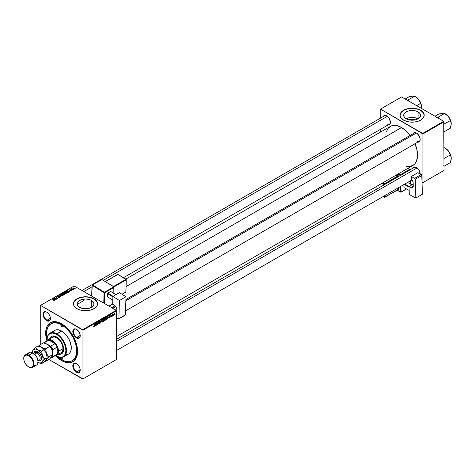 <?xml version="1.0" encoding="UTF-8"?>
<svg xmlns="http://www.w3.org/2000/svg" width="475" height="475" viewBox="0 0 475 475"><rect width="100%" height="100%" fill="white"/><g stroke="black" fill="none" stroke-linecap="round" stroke-linejoin="round"><path stroke-width="0.71" d="M408.904 119.831A5.35 3.087 180 0 1 415.34 119.831L412.122 119.213L408.904 119.831M418.018 118.815A8.437 4.875 0 0 0 406.22 118.815M418.089 111.88L418.089 118.774L415.352 119.831L412.122 120.199L408.892 119.831L406.155 118.774A8.437 4.875 180 0 1 403.679 115.33A8.437 4.875 180 0 1 408.892 110.823A8.437 4.875 180 0 1 418.089 111.88L419.918 113.466L420.559 115.33L419.918 117.194L418.089 118.774L418.089 111.88A8.437 4.875 180 0 1 420.559 115.33A8.437 4.875 180 0 1 415.352 119.831A8.437 4.875 180 0 1 406.155 118.774L404.326 117.194L403.679 115.33L404.326 113.466L406.155 111.88L408.892 110.823L412.122 110.455L415.352 110.823L418.089 111.88M424.199 115.265A12.083 6.977 0 0 0 420.66 110.396L420.66 110.265A12.083 6.977 180 0 1 424.199 115.193A12.083 6.977 180 0 1 416.741 121.642A12.083 6.977 180 0 1 403.578 120.127L407.497 121.642L410.934 122.134L414.479 122.033L417.816 121.345L420.66 120.127L422.774 118.483L424.145 115.882L423.967 113.834L421.462 110.77L416.741 108.751L410.934 108.252L406.428 109.048L402.782 110.77L400.271 113.834L400.039 115.193L400.562 117.218L403.578 120.127A12.083 6.977 180 0 1 400.039 115.193A12.083 6.977 180 0 1 407.497 108.751A12.083 6.977 180 0 1 420.66 110.265L420.66 110.396A12.083 6.977 0 0 0 407.55 108.87A12.083 6.977 0 0 0 400.039 115.265M79.568 307.325A8.437 4.875 180 0 1 77.098 303.881A8.437 4.875 180 0 1 82.306 299.375A8.437 4.875 180 0 1 91.503 300.432L91.503 307.325L88.766 308.382L85.536 308.75L82.306 308.382L78.518 306.589L77.259 304.831L77.259 302.931L77.74 302.017L80.845 299.826L85.536 299.007L88.766 299.375L91.503 300.432L93.812 302.931L93.812 304.831L91.503 307.325L91.503 300.432A8.437 4.875 180 0 1 93.979 303.881A8.437 4.875 180 0 1 88.766 308.382A8.437 4.875 180 0 1 79.568 307.325M97.618 303.816A12.083 6.977 0 0 0 94.08 298.947L94.08 298.817A12.083 6.977 180 0 1 97.618 303.751A12.083 6.977 180 0 1 90.161 310.193A12.083 6.977 180 0 1 76.992 308.679L79.842 309.896L83.178 310.591L87.893 310.591L91.23 309.896L94.875 308.174L96.698 306.417L97.559 304.433L97.387 302.385L94.875 299.321L90.161 297.303L85.536 296.774L79.842 297.599L75.489 299.873L74.373 301.079L73.512 303.062L73.512 304.433L74.373 306.417L76.992 308.679A12.083 6.977 180 0 1 73.459 303.751A12.083 6.977 180 0 1 80.916 297.303A12.083 6.977 180 0 1 94.08 298.817L94.08 298.947A12.083 6.977 0 0 0 80.964 297.421A12.083 6.977 0 0 0 73.459 303.816M76.653 363.82A4.833 2.791 -120 0 0 73.382 365.952A4.833 2.791 -120 0 0 76.796 371.788L76.511 372.281A5.237 3.022 60 0 1 72.812 365.869A5.237 3.022 60 0 1 76.511 363.731L75.092 363.238L73.435 363.856L72.883 365.079L73.091 367.668L73.892 369.52L75.786 371.782L77.235 372.614L78.565 372.75L79.931 371.616L79.931 368.345L78.565 365.643L76.511 363.731A5.237 3.022 60 0 1 80.21 370.144A5.237 3.022 60 0 1 76.511 372.281L76.796 371.788A4.833 2.791 60 0 1 73.637 367.531A4.833 2.791 60 0 1 74.379 363.66A4.833 2.791 60 0 1 76.653 363.82M46.871 312.235A4.833 2.791 -120 0 0 43.599 314.367A4.833 2.791 -120 0 0 47.013 320.203L46.728 320.696A5.237 3.022 60 0 1 43.029 314.284A5.237 3.022 60 0 1 46.728 312.146L45.309 311.653L44.11 311.891L43.094 313.494L43.094 315.162L44.11 317.935L45.309 319.55L46.728 320.696L48.782 321.165L50.148 320.031L50.148 316.76L48.782 314.058L46.728 312.146A5.237 3.022 60 0 1 50.427 318.559A5.237 3.022 60 0 1 46.728 320.696L47.013 320.203A4.833 2.791 60 0 1 43.854 315.946A4.833 2.791 60 0 1 44.597 312.075A4.833 2.791 60 0 1 46.871 312.235M76.653 329.43A4.833 2.791 -120 0 0 73.382 331.562A4.833 2.791 -120 0 0 76.796 337.398L76.511 337.891A5.237 3.022 60 0 1 72.812 331.479A5.237 3.022 60 0 1 76.511 329.341L75.092 328.848L73.435 329.466L72.883 330.689L73.091 333.278L73.892 335.13L75.786 337.392L77.235 338.224L78.565 338.36L79.931 337.226L79.931 333.955L78.565 331.253L76.511 329.341A5.237 3.022 60 0 1 80.21 335.754A5.237 3.022 60 0 1 76.511 337.891L76.796 337.398A4.833 2.791 60 0 1 73.637 333.141A4.833 2.791 60 0 1 74.379 329.27A4.833 2.791 60 0 1 76.653 329.43M50.421 318.238L47.013 320.203L50.421 318.238M80.204 369.823L76.796 371.788L80.204 369.823M80.204 335.433L76.796 337.398L80.204 335.433M125.899 299.523L414.348 132.988A4.833 2.791 60 0 1 416.622 133.154A4.833 2.791 -120 0 0 413.369 134.752M413.054 133.736A5.237 3.022 60 0 1 416.48 133.065L414.42 132.596L413.054 133.736M383.272 116.541A5.237 3.022 60 0 1 386.692 115.87L384.637 115.401L383.272 116.541M416.48 167.455L414.42 166.986L413.054 168.126A5.237 3.022 60 0 1 416.48 167.455L416.48 167.455A5.237 3.022 60 0 1 420.179 173.868L419.093 170.216L416.48 167.455M47.12 338.675A21.339 12.32 60 0 1 50.95 323.73L51.805 323.238A21.339 12.32 60 0 1 62.053 324.063A21.339 12.32 -120 0 0 51.383 323.499M61.619 360.626A22.551 13.021 60 0 1 55.51 355.692L61.619 360.626L66.245 362.508L69.136 362.793L71.737 362.288L74.878 360.098L76.35 357.764L77.259 354.837L77.484 349.57L76.35 343.674L72.895 335.706L69.136 330.315L63.181 324.793L58.508 322.359L55.516 321.682L52.761 321.789L49.293 323.416L47.559 325.417L46.36 328.059L45.671 333.011L46.888 340.753A22.551 13.021 60 0 1 61.619 323.802L61.619 323.802A22.551 13.021 60 0 1 77.562 351.423A22.551 13.021 60 0 1 61.619 360.626L62.047 359.884L61.619 360.626M410.18 135.393A22.551 13.021 -120 0 0 401.583 127.526L126.13 286.556L401.583 127.526L396.957 125.643L394.072 125.358L391.471 125.863L388.33 128.054L386.329 131.783M406.214 166.226L409.1 166.511L412.858 165.466A22.551 13.021 -120 0 0 415.013 143.765M116.571 339.298L414.348 167.378A4.833 2.791 60 0 1 416.622 167.544M384.566 115.793A4.833 2.791 60 0 1 386.84 115.959M40.262 305.556L40.262 344.69L40.262 305.556L74.147 285.992L116.286 310.323L82.692 329.721L40.547 305.389L82.977 330.214L82.977 378.872L116.571 359.474L116.571 310.816L82.977 330.214L82.977 378.872L48.794 359.468L82.692 379.038L116.571 359.474L82.692 379.038L116.571 359.474L116.286 310.323L116.571 310.816L82.977 330.214L82.692 329.721L116.286 310.323L74.147 285.992L40.262 305.556M106.501 318.28L106.014 319.77L105.159 320.138L105.343 318.131L105.972 317.585L106.471 317.941L106.501 318.28L105.812 317.656L105.224 318.345L104.951 319.521L105.634 320.12L104.963 319.734L105.634 320.12L106.501 318.28M108.603 317.751L109.309 315.667L109.582 317.811L109.309 317.342L108.603 317.751L109.309 317.342L109.582 317.811L109.309 315.667L108.603 317.751M93.866 326.913L93.474 326.42L94.05 326.456L94.596 324.158L94.216 326.509L94.596 324.158L93.878 326.64L93.474 326.42L93.866 326.913L93.456 326.646M99.744 322.846L98.717 322.252L99.744 322.911L99.358 323.701L98.646 323.944L98.503 323.457L99.032 323.653L99.542 322.982L98.77 322.62L98.83 321.89L99.756 321.438L99.851 321.812L99.334 321.67L98.919 322.198L99.744 322.846L98.919 322.234L99.281 321.694L99.851 321.812L99.269 321.433L98.711 322.365L99.542 322.982L99.133 323.606L98.503 323.457L99.121 323.879L98.503 323.522L99.121 323.879L99.744 322.846L99.352 322.424M101.608 320.114L100.474 323.071L100.172 320.946L100.641 322.644L101.608 320.114L100.641 322.644L100.172 320.946L100.474 323.071L100.742 322.917L100.427 322.739L100.742 322.917L101.608 320.114M103.188 320.197L102.701 321.682L101.846 322.056L102.03 320.043L102.659 319.497L103.158 319.853L103.188 320.197L102.499 319.568L101.911 320.257L101.638 321.433L102.321 322.032L101.65 321.646L102.321 322.032L103.188 320.197M115.17 314.254L114.914 314.729L115.17 314.254M104.666 319.936L104.144 319.633L104.666 319.936L104.506 320.524L103.295 321.444L103.627 318.945L104.631 318.612L104.666 319.936L104.417 318.529L103.627 318.945L103.295 321.444L104.09 320.981L104.666 319.936L104.417 319.616M94.958 325.624L95.671 323.54L95.944 325.684L95.671 325.215L94.958 325.624L95.671 325.215L95.944 325.684L95.671 323.54L94.958 325.624M96.573 323.92L96.146 325.565L96.49 323.071L97.28 324.567L97.767 322.329L97.428 324.829L96.639 323.338L96.573 323.92L96.639 323.338L97.428 324.829L97.767 322.329L97.28 324.567L96.49 323.071L96.146 325.565L96.573 323.92M110.907 317.074L110.426 316.956L111.186 316.504L110.622 315.792L111.364 315.21L111.5 315.507L110.8 315.822L111.37 316.16L111.245 316.76L110.907 317.074L111.393 316.308L110.8 315.845L111.5 315.507L111.025 315.275L110.592 316L111.186 316.445L110.414 316.766L110.907 317.074L110.414 316.795M107.516 318.951L106.608 319.527L106.94 317.033L107.807 316.617L107.902 318.357L107.516 318.951L108.134 317.288L107.694 316.629L106.94 317.033L106.608 319.527L107.516 318.951M114.784 313.803L114.427 314.943L113.768 315.222L113.929 313.761L114.511 313.316L114.784 313.803L114.303 313.381L113.65 314.83L114.143 315.21L113.65 314.925L114.143 315.21L114.784 313.803L114.303 313.381M113.258 315.364L113.002 315.839L113.258 315.364M112.516 315.447L112.201 316.303L112.444 314.486L112.599 314.741L113.08 314.147L112.516 315.447L113.08 314.147L112.599 314.741L112.444 314.486L112.201 316.303L112.516 315.447M111.857 316.166L111.601 316.647L111.857 316.166M71.945 290.225L71.499 290.154L71.945 290.225M73.346 289.418L72.895 289.346L73.346 289.418M65.782 293.36L65.508 292.636L63.935 292.517L63.935 293.479L63.935 292.517L63.644 293.033L64.25 293.698L66.061 293.52L65.698 292.754L64.529 292.368L63.68 292.754L64.137 293.633L65.324 293.948L66.09 293.372M68.495 292.214L68.198 291.763L68.905 291.353L69.724 291.507L67.201 290.658L68.269 292.345L68.198 291.763L68.905 291.353L69.724 291.507L67.201 290.658L68.495 292.214M64.232 294.678L64.368 294.144L63.163 293.39L61.774 293.793L63.43 295.141L64.232 294.678L64.184 293.989L62.593 293.36L61.774 293.793L63.43 295.141L64.232 294.678L64.184 293.989M60.877 296.614L59.755 294.963L60.491 296.507L58.312 295.794L60.61 296.768L60.877 296.614L59.755 294.963L60.491 296.507L58.312 295.794L60.877 296.614M53.182 300.58L54.203 300.295L52.743 299.007L53.907 300.313L53.016 300.467L54.031 300.598L53.96 299.992L52.535 299.131L53.705 300.081L53.812 300.455L53.182 300.58M56.495 299.143L55.088 298.009L57.564 298.526L55.913 297.178L57.113 298.437L54.637 297.92L56.288 299.262L55.088 298.009L57.35 298.65L55.913 297.178L57.113 298.437L54.637 297.92L56.495 299.143M54.851 300.093L54.554 299.636L55.26 299.226L56.08 299.381L53.562 298.538L54.631 300.224L54.554 299.636L56.08 299.381L53.818 298.389L54.851 300.093M59.286 297.564L59.28 296.839L57.457 296.715L58.425 296.234L57.125 296.608L57.665 297.035L59.173 297.017L59.013 297.451L57.992 297.528L58.627 297.736L59.286 297.564L59.328 296.863L57.552 296.798L57.612 296.436L58.591 296.323L57.386 296.299L57.362 296.923L59.137 296.994L59.066 297.421L57.992 297.528L59.286 297.564L59.328 296.863M62.486 295.717L62.195 294.548L60.622 294.429L60.622 295.391L60.622 294.429L60.331 294.945L60.937 295.616L62.486 295.717L62.742 295.106L62.029 294.458L60.367 294.666L60.533 295.308L61.477 295.818L62.403 295.759L62.777 295.284M70.086 290.759L71.303 290.433L69.908 290.207L70.603 289.803L69.896 289.732L69.665 290.314L71.024 290.433L70.057 290.748L71.072 290.759L71.137 290.237L69.979 290.231L69.861 289.934L70.603 289.803L69.688 289.821L69.665 290.314L70.947 290.362L70.086 290.759M67.604 292.671L67.094 291.668L65.865 291.466L65.087 291.882L66.743 293.229L67.67 292.576L67.397 291.882L66.191 291.413L65.087 291.882L66.743 293.229L67.705 292.428M74.302 288.895L74.052 288.004L72.966 287.933L72.966 288.652L72.966 287.933L73.233 288.842L74.302 288.895L74.13 288.046L72.829 288.034L73.471 288.948L74.522 288.568M72.544 289.875L71.79 288.669L71.131 289.02L72.337 289.999L71.79 288.669L71.131 289.02L72.544 289.875M75.258 288.313L74.812 288.242L75.258 288.313M380.232 109.28L380.232 118.299L380.232 109.28L401.583 96.948L443.727 121.279L422.655 133.445L380.517 109.113L422.94 133.938L422.94 182.596L444.012 170.43L444.012 121.772L422.94 133.938L422.94 182.596L422.032 182.4L422.655 182.762L444.012 170.43L422.655 182.762L444.012 170.43L443.727 121.279L444.012 121.772L422.94 133.938L422.655 133.445L443.727 121.279L401.583 96.948L380.232 109.28M380.232 129.455L380.232 132.228L380.232 129.455M388.105 124.907L389.773 124.296L390.325 123.073L390.325 121.404L388.752 117.776L386.692 115.87A5.237 3.022 60 0 1 390.397 122.283A5.237 3.022 60 0 1 388.105 124.907M417.887 142.102L419.556 141.491L420.108 140.268L420.108 138.599L418.534 134.971L416.48 133.065A5.237 3.022 60 0 1 420.179 139.478A5.237 3.022 60 0 1 417.887 142.102M116.571 336.526L412.858 165.466L414.841 163.822L416.32 161.488L417.454 156.904L416.842 149.399L414.841 143.361M410.442 135.743L406.214 130.993L401.583 127.526A22.551 13.021 -120 0 0 390.313 126.409L125.851 279.092M420.173 139.306A4.833 2.791 60 0 1 419.176 141.36A4.833 2.791 60 0 1 416.759 141.123A4.833 2.791 -120 0 0 420.173 139.306M390.391 122.111A4.833 2.791 60 0 1 389.393 124.165A4.833 2.791 60 0 1 386.977 123.927A4.833 2.791 -120 0 0 390.391 122.111M77.556 350.918A21.339 12.32 60 0 1 73.144 360.204A21.339 12.32 60 0 1 72.711 360.436A21.339 12.32 -120 0 0 77.556 350.918M80.21 335.582A4.833 2.791 60 0 1 79.212 337.636A4.833 2.791 60 0 1 76.796 337.398A4.833 2.791 -120 0 0 80.21 335.582M80.21 369.978A4.833 2.791 60 0 1 79.212 372.026A4.833 2.791 60 0 1 76.796 371.788A4.833 2.791 -120 0 0 80.21 369.978M50.427 318.392A4.833 2.791 60 0 1 49.43 320.441A4.833 2.791 60 0 1 47.013 320.203A4.833 2.791 -120 0 0 50.427 318.392M97.618 303.881L96.698 301.209L94.08 298.947L90.161 297.433L85.536 296.905L80.916 297.433L76.992 298.947L74.373 301.209L73.459 303.881M424.199 115.33L423.278 112.658L420.66 110.396L416.741 108.882L412.122 108.353L407.497 108.882L403.578 110.396L400.959 112.658L400.039 115.33M418.089 118.851L415.352 117.794L412.122 117.426L408.892 117.794L406.155 118.851M54.851 298.098L54.851 297.789L54.851 298.098M53.818 298.935L53.818 298.389L53.818 298.935M54.554 300.105L54.554 299.636L54.554 300.105M54.435 299.434L53.877 298.609L53.877 299.036L53.877 298.609L54.999 299.113L54.435 299.915L53.877 298.609L54.999 299.113L54.435 299.434M53.705 300.081L53.812 300.455M53.96 300.633L53.96 299.992L53.96 300.633M54.031 300.598L53.96 299.992M59.137 296.994L59.066 297.421M57.386 296.299L57.362 296.923M57.552 296.798L57.612 296.436M59.755 295.426L59.755 294.963L59.755 295.426M60.622 294.429L60.331 294.945M61.156 295.498L60.646 294.939L60.646 295.414L60.848 294.571L61.97 294.654L62.267 295.575L61.156 295.717L60.646 294.939L61.115 294.476L62.462 295.218L62.065 295.652L61.156 295.498M62.468 295.723L62.468 295.272L62.267 295.575M62.593 293.592L63.288 293.811L63.032 294.322L62.178 293.829L63.288 293.811L62.694 294.542L62.178 293.829L62.593 293.592M63.318 294.156L63.318 293.461L63.318 294.156L63.971 294.108L64.03 294.512L63.834 294.904L62.89 294.405L63.971 294.108L63.448 295.129L62.89 294.405L63.329 294.156M63.531 293.9L63.318 293.461M63.122 293.586L63.288 294.179M69.688 289.821L69.688 290.326M71.137 290.718L71.137 290.237L71.137 290.718M71.072 290.759L71.137 290.237M67.456 291.062L67.456 290.516L67.456 291.062M68.198 292.226L68.198 291.763L68.198 292.226M68.073 291.561L67.521 290.73L67.521 291.157L67.521 290.73L68.643 291.234L68.073 292.042L67.521 290.73L68.643 291.234L68.073 291.561M66.761 292.95L65.491 291.917L66.874 291.781L66.761 293.217L65.491 291.917L66.239 291.591L67.064 291.905L67.373 292.481L66.761 292.95M67.391 292.855L67.391 292.386L67.028 292.796M63.935 292.517L63.644 293.033M64.469 293.586L63.959 293.027L63.959 293.502L64.161 292.659L65.283 292.743L65.58 293.663L64.469 293.805L63.959 293.027L64.428 292.564L65.776 293.301L65.378 293.74L64.469 293.586M65.782 293.354L65.58 293.663M72.966 287.933L72.734 288.248M73.417 288.711L73.138 288.04L73.845 288.123L74.124 288.788L73.417 288.931L73.263 287.993L74.243 288.568L73.417 288.711M73.007 288.693L73.138 288.04M71.6 288.723L71.588 289.103M72.069 289.483L71.784 288.883M60.646 294.939L60.848 294.571M63.971 294.108L64.03 294.512M63.959 293.027L64.161 292.659M104.69 318.891L104.417 318.529M104.156 318.909L103.692 319.895L103.621 319.016L104.482 319.022L103.692 319.895L104.423 319.313L104.156 318.909L104.482 319.022M104.096 319.93L103.544 321.029L103.479 320.085L104.458 320.049L103.544 321.029L104.346 320.441L104.435 319.907L104.096 319.93L104.458 320.049M101.893 322.086L102.321 322.032M102.944 319.527L102.499 319.568M101.846 321.326L102.291 319.723L102.98 320.287L102.333 321.753L101.644 321.213L101.965 321.735L102.333 321.753L101.846 321.326L102.161 320.192L102.493 319.841L102.98 320.287L102.493 319.841M98.503 323.457L99.121 323.879M98.503 323.469L98.806 323.659M99.133 323.606L98.764 323.617M98.331 322.145L99.465 322.798L98.711 322.365L98.948 322.733M99.851 321.765L99.275 321.433M99.228 321.456L99.851 321.812L99.228 321.456M99.263 321.706L99.643 321.907M95.071 325.292L95.38 323.802L95.641 324.965L94.923 325.203L95.641 324.965L95.517 323.885L95.071 325.292M96.674 323.475L96.977 323.653L96.674 323.475M96.841 323.986L97.173 324.176L96.841 323.986M97.084 324.633L97.428 324.829L97.084 324.633M110.918 316.861L110.616 316.617M110.592 316.006L111.144 316.326M111.5 315.507L111.025 315.275M108.716 317.413L109.018 315.928L109.28 317.086L108.561 317.33L109.28 317.086L109.155 316.006L108.716 317.413M107.677 316.92L107.112 317.205L106.857 319.117L106.934 317.098L107.409 316.766L107.926 317.395L107.124 318.963L106.673 319.01L107.677 318.416L107.677 316.92L107.926 317.395M105.207 320.168L105.634 320.12M106.258 317.609L105.812 317.656M105.159 319.414L105.604 317.811L106.293 318.375L105.646 319.841L104.957 319.295L105.278 319.823L105.646 319.841L105.159 319.414L105.474 318.274L105.806 317.929L106.293 318.375L105.806 317.929M113.976 315.026L114.291 313.595L114.576 313.922L114.143 315.002L113.662 314.569L114.143 315.21M114.291 313.595L114.576 313.922L114.178 313.69L113.852 314.682M102.333 321.753L102.98 320.287M105.646 319.841L106.293 318.375M114.143 315.002L114.576 313.922M61.619 326.764A1.009 0.582 60 0 1 60.96 325.874A1.009 0.582 60 0 1 61.115 325.066A1.009 0.582 60 0 1 61.619 325.12L62.332 326.349L61.619 326.764L60.907 325.529L61.115 325.066L61.619 325.12A1.009 0.582 60 0 1 62.278 326.004A1.009 0.582 60 0 1 62.124 326.812L61.619 326.764L62.332 326.349L62.124 326.812A1.009 0.582 60 0 1 61.619 326.764M61.619 359.314A1.009 0.582 60 0 1 60.96 358.423A1.009 0.582 60 0 1 61.115 357.616A1.009 0.582 60 0 1 61.619 357.669L62.332 358.898L61.619 359.314L60.907 358.079L61.115 357.616L61.619 357.669A1.009 0.582 60 0 1 62.278 358.554A1.009 0.582 60 0 1 62.124 359.361L61.619 359.314L62.332 358.898L62.124 359.361A1.009 0.582 60 0 1 61.619 359.314M51.603 336.377A10.064 5.813 -120 0 0 49.762 339.566M49.507 339.554A10.064 5.813 60 0 1 51.46 336.454A10.064 5.813 60 0 1 56.495 336.953L60.45 340.622L62.415 344.025L63.478 347.599L63.478 350.805L62.415 353.157L60.45 354.291L58.532 354.225M53.081 332.013L55.48 330.03L58.811 329.893L63.507 332.34L66.999 336.027L69.671 340.652L71.256 346.679L70.882 350.805L69.671 353.073L68.465 354.071A13.692 7.903 -120 0 0 70.561 343.098A13.692 7.903 -120 0 0 61.619 331.033L56.495 334.323A13.288 7.671 60 0 1 65.888 350.598A13.288 7.671 60 0 1 56.495 356.024L56.78 356.191A13.692 7.903 -120 0 0 66.458 350.598A13.692 7.903 -120 0 0 56.78 333.83A13.692 7.903 60 0 1 65.722 345.895A13.692 7.903 60 0 1 63.626 356.867A13.692 7.903 60 0 1 56.78 356.191A13.692 7.903 -120 0 0 56.78 356.191L60.087 357.271L62.457 357.004L64.309 355.71L65.485 353.513L65.888 350.598L65.485 347.213L64.309 343.657L62.457 340.231L60.087 337.226L57.416 334.911L54.661 333.474L52.066 333.046L49.851 333.664L48.207 335.273L47.28 337.737L47.144 340.836M57.238 356.363L61.619 359.64L64.564 361.006L67.397 361.647L71.191 361.214L73.287 360.003L75.561 356.933L76.635 352.593L76.422 347.362L75.561 343.597L73.287 337.897L70.003 332.565L66.001 328.071L61.619 324.787L58.674 323.422L54.506 322.739L50.95 323.73A21.339 12.32 60 0 1 61.619 324.787L62.451 324.306L61.619 324.787A21.339 12.32 60 0 1 75.561 343.597A21.339 12.32 60 0 1 72.289 360.697A21.339 12.32 60 0 1 61.619 359.64A21.339 12.32 60 0 1 57.433 356.541M51.573 337.986L52.351 337.339A8.859 5.112 60 0 1 56.78 337.778A8.859 5.112 60 0 1 62.563 345.58A8.859 5.112 60 0 1 61.21 352.682L56.65 355.312A8.859 5.112 60 0 1 55.13 355.728A8.859 5.112 -120 0 0 58.484 351.257L57.92 351.257A8.455 4.881 60 0 1 57.065 354.32A8.455 4.881 60 0 1 55.017 355.502M50.95 323.73L48.307 326.319L46.817 330.267L46.526 333.503L47.179 338.936M63.626 356.867L68.465 354.071L66.185 354.706M61.619 331.033A13.692 7.903 -120 0 0 54.773 330.357L49.934 333.153A13.692 7.903 60 0 1 56.78 333.83L61.619 331.033M47.12 340.498A13.288 7.671 60 0 1 47.096 339.75A13.288 7.671 60 0 1 56.495 334.323L56.78 333.83A13.692 7.903 -120 0 0 47.096 339.417A13.692 7.903 -120 0 0 47.096 339.583A13.692 7.903 60 0 1 49.934 333.153M55.575 355.437L56.495 356.024A13.288 7.671 60 0 1 55.854 355.627M49.673 338.883L50.576 337.191L52.541 336.057L55.106 336.312L56.495 336.953A10.064 5.813 60 0 1 63.068 345.824A10.064 5.813 60 0 1 61.524 353.893A10.064 5.813 60 0 1 57.867 354.029M58.817 354.059L60.735 354.124M50.861 337.024L49.958 338.717M52.351 337.339L54.382 336.941L56.78 337.778L59.173 339.708L61.21 342.451L62.563 345.58L63.044 348.626L62.563 351.12L61.21 352.682M57.986 353.804A10.064 5.813 -120 0 0 61.667 353.804M443.329 113.192L438.9 113.952L434.969 116.227L438.9 113.952L443.329 113.157L444.636 113.442L438.431 117.022L438.918 118.501L438.431 117.022L444.636 113.442L448.382 116.494A8.105 4.679 -120 0 0 445.52 113.952L448.382 116.494L450.365 120.573L444.012 124.058L450.365 120.573L451.185 122.924L451.185 124.919L450.365 128.214L444.167 131.789L450.365 128.214L451.25 123.88L450.817 121.095L449.57 118.233L447.711 115.722L444.772 113.578M438.431 117.022L436.412 117.515L438.431 117.022M444.012 131.83L443.81 131.088L444.012 131.83M444.012 124.61L444.167 124.153L444.012 124.61M444.636 113.442L445.52 113.952L443.882 113.198L442.029 113.305M451.25 123.939L451.25 123.88A8.105 4.679 -120 0 0 448.382 116.494L450.722 121.273L451.25 123.88A8.105 4.679 -120 0 1 451.25 123.916M416.361 133.024L125.863 300.74L416.361 133.024M115.811 306.541L112.777 308.299L115.811 306.541M417.133 167.901L116.571 341.424L417.133 167.901M444.636 147.832L445.52 148.343L443.882 147.588L444.636 147.832L444.012 148.194L444.636 147.832L448.382 150.884A8.105 4.679 -120 0 0 445.52 148.343L448.382 150.884L450.365 154.963L444.012 158.454L450.365 154.963L451.185 157.314L451.185 159.309L450.365 162.604L444.167 166.185L450.365 162.604L451.25 158.27L450.817 155.485L449.57 152.623L447.711 150.112L444.772 147.968M444.012 166.22L443.81 165.478L444.012 166.22M444.012 159L444.167 158.543L444.012 159M451.25 158.329L451.25 158.27A8.105 4.679 -120 0 0 448.382 150.884L450.722 155.663L451.25 158.27A8.105 4.679 -120 0 1 451.25 158.306M83.802 291.567L91.96 286.853L83.802 291.567M103.39 280.256L387.345 116.316L103.39 280.256M407.609 100.094L414.853 96.247L415.892 96.888L418.6 99.299L419.829 101.276L421.402 105.729L421.218 108.799L421.42 105.794L420.286 101.971L417.929 98.527L415.738 96.758L414.853 96.247L407.609 100.094M408.132 100.73L408.648 99.827L408.132 100.73M416.652 105.646L420.583 103.378L416.652 105.646M409.135 101.306L408.648 99.827L409.135 101.306M413.541 95.998L409.117 96.758L405.187 99.032L409.117 96.758L413.547 95.962L415.892 96.888L418.6 99.299A8.105 4.679 -120 0 0 415.738 96.758M421.468 106.744L421.468 106.685A8.105 4.679 -120 0 0 418.6 99.299L420.939 104.078L421.468 106.685A8.105 4.679 -120 0 1 421.468 106.721M414.853 96.247L412.247 96.11M46.811 341.287A8.455 4.881 60 0 1 48.86 340.106A8.455 4.881 60 0 1 55.017 343.662L51.935 340.902L48.86 340.106L55.017 343.662A8.455 4.881 60 0 1 57.065 347.207A8.455 4.881 60 0 1 57.92 351.257L57.065 347.207L57.065 354.32L57.92 351.257L58.484 351.257A8.859 5.112 -120 0 0 53.723 341.478A8.859 5.112 -120 0 0 46.675 341.08A8.859 5.112 60 0 1 47.791 339.969A8.859 5.112 60 0 1 54.619 342.338A8.859 5.112 60 0 1 58.484 351.257L63.044 348.626L58.484 351.257A8.859 5.112 60 0 1 56.65 355.312M44.502 343.104L47.381 344.185L48.759 345.254L51.597 348.994L52.636 352.218L52.755 354.861L51.603 356.873L49.667 358.969L45.647 361.291L44.573 361.053L45.647 361.291L46.372 359.551L48.771 356.844L46.372 353.305A7.653 4.418 -120 0 0 41.687 347.474A7.653 4.418 60 0 1 46.372 353.305L45.647 348.793L41.687 347.474A7.653 4.418 -120 0 0 41.657 347.457A7.653 4.418 60 0 1 41.687 347.474L39.401 345.188L43.421 342.867L48.129 344.69L49.667 346.471L45.647 348.793L49.667 346.471L50.38 347.237L52.066 350.016L52.79 354.522L48.771 356.844L52.79 354.522L52.066 356.262L49.667 358.969L45.647 361.291L46.372 359.551L48.771 356.844L46.372 353.305L45.647 348.793L41.687 347.474L39.401 345.188L43.421 342.867L44.502 343.104A8.051 4.649 60 0 1 44.899 343.081L44.585 342.576L48.86 340.106L55.017 343.662L50.748 346.133L49.863 345.948A8.051 4.649 60 0 1 52.505 350.526L52.505 351.393L52.79 349.671L57.065 347.207L57.065 354.32L52.79 356.784L52.505 355.543L52.505 356.262A8.051 4.649 60 0 1 50.962 357.616M49.863 345.948L49.115 345.515L50.682 346.982L52.505 350.526L52.79 349.671L57.065 347.207A8.455 4.881 -120 0 0 55.017 343.662L50.748 346.133A8.455 4.881 60 0 1 52.79 349.671A8.455 4.881 -120 0 0 50.748 346.133L49.863 345.948M50.682 357.699L52.505 356.262L52.79 356.784A8.455 4.881 60 0 1 51.894 357.592A8.455 4.881 60 0 1 50.748 357.966A8.455 4.881 -120 0 0 52.79 356.784L57.065 354.32A8.455 4.881 -120 0 1 56.169 355.128L51.894 357.592M43.439 342.944L47.708 340.48A8.455 4.881 -120 0 1 48.86 340.106L44.585 342.576A8.455 4.881 -120 0 0 43.54 342.891A8.455 4.881 60 0 1 44.585 342.576L44.899 343.081L44.08 343.17M37.982 361.612A6.846 3.954 -120 0 0 37.988 361.445A6.846 3.954 -120 0 0 33.149 353.062A6.846 3.954 -120 0 0 33.143 353.062L32.864 352.901A7.25 4.186 60 0 1 37.988 361.778A7.25 4.186 60 0 1 33.897 365.21M28.874 355.199L28.589 355.692A6.846 3.954 60 0 1 33.428 364.076A6.846 3.954 60 0 1 28.589 366.872L28.874 367.038A7.25 4.186 -120 0 0 33.998 364.076A7.25 4.186 -120 0 0 28.874 355.199A7.25 4.186 60 0 1 33.612 361.588A7.25 4.186 60 0 1 32.502 367.395A7.25 4.186 60 0 1 28.874 367.038L30.442 367.519L32.015 367.211L33.06 366.005L33.428 364.076L33.06 361.724L32.015 359.308L30.442 357.188L28.589 355.692L26.737 355.051L25.169 355.353L24.118 356.565L23.75 358.488L24.118 360.84L25.169 363.262L26.737 365.376L28.589 366.872A6.846 3.954 60 0 1 23.75 358.488A6.846 3.954 60 0 1 28.589 355.692L32.864 352.901L28.874 355.199A7.25 4.186 -120 0 0 23.75 358.162A7.25 4.186 -120 0 0 23.75 358.328A7.25 4.186 60 0 1 25.252 354.843A7.25 4.186 60 0 1 28.874 355.199M33.957 354.718A5.397 3.117 60 0 1 37.703 351.619A0.968 0.558 -60 0 1 37.02 352.8A4.429 2.559 -120 0 0 34.527 352.788M32.502 367.395L36.486 365.097A7.25 4.186 -120 0 0 37.596 359.284A7.25 4.186 -120 0 0 32.864 352.901A7.25 4.186 -120 0 0 29.236 352.539L25.252 354.843M37.501 359.985L39.235 360.252A4.429 2.559 -120 0 0 39.912 356.707A4.429 2.559 -120 0 0 37.02 352.8L34.622 354.184L37.02 352.8A4.429 2.559 -120 0 0 34.806 352.581L33.541 353.311M39.401 345.188L38.047 346.608L39.401 345.188M37.703 362.271L39.769 362.989L41.527 362.651L42.703 361.297L43.112 359.147L42.703 356.517L40.993 352.967L35.417 347.492L37.727 346.156L40.808 347.041L43.059 348.537L45.903 352.284L47.096 356.844A7.653 4.418 -120 0 0 46.372 353.305A7.653 4.418 60 0 1 47.09 357.206L47.09 357.206M47.334 344.161L49.453 345.859L51.205 348.223L52.381 350.93L52.79 353.56A7.653 4.418 -120 0 0 52.066 350.016A7.653 4.418 -120 0 0 47.381 344.185A7.653 4.418 -120 0 0 47.358 344.173M51.674 356.713L52.381 355.71M41.972 347.308L42.02 348.151M47.096 357.812L46.372 359.551L44.686 361.528L41.663 363.589L38.57 362.704L41.663 363.589L42.388 361.849L44.074 359.872L47.096 357.812L44.787 359.147L42.388 355.603L41.663 351.096L43.973 349.76L41.663 351.096L35.631 349.054L33.873 349.398L33.018 350.194A7.653 4.418 60 0 1 37.703 349.778A7.653 4.418 60 0 1 42.388 355.603A7.653 4.418 60 0 1 42.388 361.849L44.787 359.147L42.388 355.603L41.663 351.096L37.703 349.778L35.417 347.492L37.727 346.156L40.808 347.041L43.059 348.537L45.333 351.358L46.716 354.38L47.096 357.812L46.722 358.999L43.973 362.253L41.663 363.589L42.388 361.849A7.653 4.418 60 0 1 37.953 362.407M32.3 352.61A7.653 4.418 60 0 1 33.018 350.194L35.417 347.492L33.018 350.194L32.294 352.901L32.294 351.933M33.945 353.079L34.527 351.743L36.242 351.108L38.445 352.129L40.399 354.463L41.444 357.325L41.224 359.747L39.823 360.911L38.374 360.751M32.448 351.203L32.674 350.734L32.448 351.203M33.018 350.194L32.674 350.734L33.018 350.194M37.988 361.778L37.62 359.094L36.569 356.678L34.996 354.558L33.149 353.062M39.508 360.05A4.429 2.559 -120 0 0 39.823 356.434A4.429 2.559 -120 0 0 37.02 352.8A0.968 0.558 120 0 0 37.703 351.619A5.397 3.117 60 0 1 41.402 357.087A5.397 3.117 60 0 1 39.508 360.947M27.841 354.724A7.25 4.186 60 0 1 32.864 352.901M399.98 175.293L400.253 174.794L398.412 173.808L400.253 174.794L399.98 175.293L397.83 174.141L399.98 175.293M400.484 192.013L400.324 186.633L400.484 192.013L397.076 190.184L401.054 192.001L406.398 188.919L401.054 192.001L400.882 186.313L401.054 192.001L400.484 192.013L401.054 192.001M398.62 176.54L398.139 175.637L396.649 174.824L398.032 175.566L397.753 176.065L384.085 183.956L382.405 183.047L384.085 183.956L383.812 184.454L381.823 183.386L383.812 184.454L384.085 183.956L384.382 184.442L398.056 176.783L397.753 176.065L383.812 184.454L398.05 176.552L396.073 175.156L397.753 176.065L398.032 175.566A0.808 0.463 60 0 1 398.614 176.463M398.359 189.418L398.388 187.756L398.43 189.258L399 189.246A0.808 0.463 60 0 1 398.454 189.608L398.994 189.371L398.947 187.429L399 189.246L384.762 197.149L384.72 195.647L384.762 197.149L384.198 197.161L384.162 195.967L384.198 197.161L383.105 196.573L384.198 197.161M413.185 184.104L409.052 186.485L409.296 194.513L409.052 186.485L411.047 187.554L413.244 186.283L411.047 187.554L411.914 187.815L412.906 187.382L413.214 186.598L413.096 182.079L412.46 180.69L411.374 179.835L411.635 178.327L411.273 176.492L414.687 178.321L415.275 179.295L415.839 198.022L409.296 194.513L415.839 198.022L415.275 179.295L421.824 175.513L422.388 194.239L415.839 198.022L422.388 194.239L421.776 175.233L417.822 172.71L421.236 174.539L414.687 178.321L411.273 176.492L417.822 172.71L411.273 176.492A4.833 2.791 60 0 1 411.374 179.835L411.659 179.989A2.013 1.164 60 0 1 413.131 182.424L413.244 186.099A3.224 1.858 60 0 1 412.579 187.667A3.224 1.858 60 0 1 411.047 187.554L409.052 186.485L413.185 184.104M421.236 174.539L414.687 178.321A0.808 0.463 60 0 1 415.275 179.295L421.824 175.513A0.808 0.463 -120 0 0 421.236 174.539M404.255 187.773L409.171 190.41L403.964 187.601L403.875 184.585L403.964 187.601L409.171 190.398L404.255 187.773M404.16 184.419L409.07 187.055L404.16 184.419M409.135 186.438L404.742 184.086L409.135 186.438M407.592 182.442L411.979 184.793L407.592 182.442M407.805 168.382L409.652 169.373L400.253 174.794L400.55 175.281L400.253 174.794L409.652 169.373L409.949 169.86L400.55 175.281L409.949 169.86L407.805 168.382M410.37 183.932L410.281 180.886L410.37 183.932M410.067 169.848L409.652 169.373M376.04 186.723L376.123 189.448L376.04 186.723M383.83 185.001L383.812 184.454L383.83 185.001M398.543 176.504L398.05 176.552L398.543 176.504M382.981 196.65L384.679 197.345L398.43 189.258L384.762 197.149M409.949 169.86L409.949 169.539M112.896 296.459L112.652 304.208L112.896 296.459L119.439 300.509L125.988 296.727L119.445 292.683L112.896 296.459L119.445 292.683L125.988 296.727L125.424 314.8L125.988 296.727L119.439 300.509L118.875 318.582L119.439 300.509L112.896 296.459M114.641 305.443L112.652 304.208L114.641 305.443A3.224 1.858 60 0 1 116.838 309.427L116.232 307.188L114.641 305.443M124.943 315.151L118.691 318.939L116.571 317.817L118.287 318.879A0.808 0.463 60 0 0 118.708 318.927L125.258 315.145A0.808 0.463 -120 0 0 125.424 314.8L118.875 318.582A0.808 0.463 60 0 1 118.708 318.927M116.458 313.726L116.838 309.427L116.731 312.978A2.013 1.164 60 0 1 116.571 313.583M107.558 293.598L112.878 296.887L107.558 293.598L107.855 293.111L110.699 291.466L115.948 294.696L110.699 291.466L107.855 293.111L113.092 296.347L107.855 293.111L107.457 296.822L107.558 293.598M112.777 300.111L107.457 296.822L112.777 300.111M92.132 285.338L104.078 292.731L103.758 303.092L104.375 292.244L92.423 284.852L101.822 279.431L113.774 286.817L104.375 292.244L92.423 284.852L102.095 279.585L101.608 279.401L113.976 286.799L114.048 287.316L104.648 292.743L104.316 303.412L104.648 292.743L114.048 287.316L113.857 293.402L113.774 286.817L114.048 287.316L113.774 286.817L104.375 292.244L104.648 292.743L104.375 292.244L104.078 292.731L92.132 285.338L92.215 284.828L91.794 296.18L92.132 285.338M108.965 306.096L112.658 303.964L108.965 306.096M117.693 274.526L105.521 281.574L117.99 274.378L125.958 279.3L113.489 286.496L126.16 279.282L125.845 292.066L122.022 294.274L125.554 292.214M118.263 274.538L126.231 279.799L114.036 286.841L126.231 279.799L125.964 291.905L125.572 292.226M126.231 279.46L126.231 279.799L126.231 279.46M126.231 279.799L125.958 279.3M101.525 279.573L101.822 279.431M114.048 287.316L113.774 286.817M53.907 300.325L53.907 300.657M59.268 297.184L59.268 297.576M57.439 296.643L57.439 296.964M60.64 294.88L60.64 295.408M64.137 294.334L64.137 294.732M71.036 290.48L71.036 290.777M69.766 290.059L69.766 290.356M63.953 292.968L63.953 293.497M71.713 289.008L71.713 289.489M104.411 318.838L104.114 318.666M104.387 319.853L104.078 319.675M102.802 319.812L102.446 319.604M102.018 321.783L101.644 321.563M99.542 321.664L99.21 321.474M107.783 316.938L107.445 316.742M106.115 317.9L105.759 317.692M105.331 319.871L104.957 319.651M73.144 360.204L72.289 360.697M47.096 339.417L47.096 339.75M450.229 119.522L448.78 117.016M419.9 140.944L125.543 310.887M115.087 305.763L111.738 307.699M116.571 350.455L411.748 180.037M450.229 153.912L448.78 151.406M81.955 290.504L385.284 115.377M77.152 304.439L83.748 300.627M123.53 277.661L389.393 124.165M418.997 99.821L420.446 102.327M54.453 336.122L47.791 339.969M39.235 360.252L37.97 360.982M52.79 353.56L52.79 354.522M23.75 358.162L23.75 358.488M376.016 189.513L375.933 186.788M406.529 188.991L400.971 192.197L396.952 190.261M410.062 169.694L407.924 168.316M410.495 183.997L410.4 180.821M105.403 281.497L117.776 274.348L126.16 279.282L125.964 291.905L122.123 294.34M91.669 296.109L92.013 285.166L101.608 279.401L113.976 286.799L113.964 293.473M109.072 306.161L112.658 304.089"/></g></svg>
